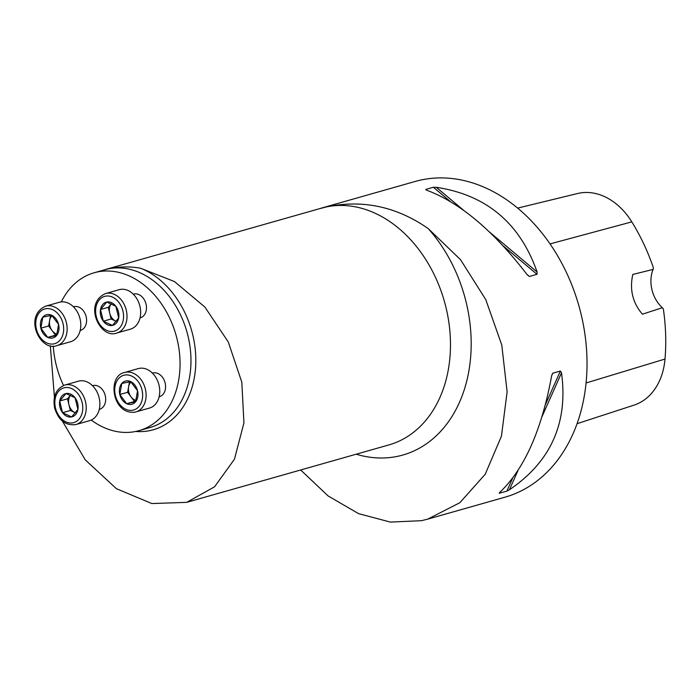 <?xml version="1.0" encoding="UTF-8"?>
<svg xmlns="http://www.w3.org/2000/svg" width="700" height="700" viewBox="0 0 700 700"><rect width="100%" height="100%" fill="white"/><g stroke="black" fill="none" stroke-linecap="round" stroke-linejoin="round"><path stroke-width="1.05" d="M152.407 373.118L152.679 373.039A12.311 9.258 74.1 0 1 153.151 372.925A12.311 9.258 74.1 0 1 165.043 382.664A12.311 9.258 74.1 0 1 159.407 396.716L159.136 396.795M73.439 306.793L73.71 306.714A12.311 9.258 74.1 0 1 74.183 306.6A12.311 9.258 74.1 0 1 86.074 316.339A12.311 9.258 74.1 0 1 80.439 330.4L80.168 330.479M61.303 301.892A82.058 61.74 74.1 0 1 94.141 272.781A82.058 61.74 74.1 0 1 97.274 272.002A82.058 61.74 74.1 0 1 176.523 336.919A82.058 61.74 74.1 0 1 138.985 430.658A82.058 61.74 74.1 0 1 91.228 420.07M63.525 385.481A82.058 61.74 74.1 0 1 53.279 346.106M133.315 294.201L133.595 294.123A12.311 9.258 74.1 0 1 134.059 294.009A12.311 9.258 74.1 0 1 146.029 304.062A12.311 9.258 74.1 0 1 140.315 317.809L140.044 317.887M92.531 385.709L92.803 385.63A12.311 9.258 74.1 0 1 93.275 385.516A12.311 9.258 74.1 0 1 105.157 395.246A12.311 9.258 74.1 0 1 99.531 409.308L99.251 409.386M318.588 208.959L326.314 206.946C362.53 199.325 396.471 206.526 428.164 228.541A136.64 102.812 74.1 0 1 464.363 389.428A136.64 102.812 74.1 0 1 356.186 454.204M300.676 469.971L328.055 495.898L358.558 513.642L390.329 522.086L421.391 520.695L427.665 519.146L459.874 502.696L485.231 474.224L501.436 436.196L507.124 391.842L501.769 344.977L485.782 299.635L460.539 259.691L428.164 228.541M321.029 208.206L415.188 181.457A164.124 123.489 74.1 0 1 578.83 305.594A164.124 123.489 74.1 0 1 504.884 497.219L427.665 519.146M499.59 492.546L499.564 492.564C524.3 469.219 541.66 430.264 551.661 375.699L552.685 373.223L560.394 371.017L561.505 372.899C568.286 422.704 550.918 461.659 509.416 489.764L506.87 491.102L499.266 493.255L499.564 492.564M529.401 276.465L527.249 274.803C493.386 230.694 459.76 202.457 426.387 190.094L425.766 189.429L433.361 187.268L436.24 187.294C486.377 194.898 520.004 223.134 537.101 272.002L536.996 274.304L529.401 276.465L526.96 274.418M577.019 423.701L634.034 405.125A65.118 48.991 -105.9 0 0 665 359.047A175.893 132.344 -105.9 0 0 663.355 309.015L662.366 307.703L642.425 314.195C632.651 302.82 629.449 289.572 632.809 274.444L653.109 269.421A28.718 21.613 -105.9 0 0 662.366 307.703M653.109 269.421L653.371 267.733A175.893 132.344 -105.9 0 0 631.82 221.883A65.118 48.991 -105.9 0 0 577.57 193.524L517.676 208.093M50.312 345.756L54.442 397.285M62.37 421.067L85.251 459.865L116.436 488.696L151.83 503.554L186.681 502.355L214.576 486.798L234.474 459.174L243.941 422.835L241.806 382.156L228.279 341.985L204.899 307.055L174.431 281.531L140.586 268.231A85.103 64.032 74.1 0 1 195.781 363.501A85.103 64.032 74.1 0 1 135.756 431.454M101.483 270.69L108.194 268.905C119.07 266.525 129.867 266.297 140.586 268.231M42.831 317.144A12.031 9.056 -105.9 0 0 40.845 328.195A12.031 9.056 -105.9 0 0 47.722 337.382A12.031 9.056 -105.9 0 0 56.595 335.519A12.031 9.056 -105.9 0 0 58.581 324.467A12.031 9.056 -105.9 0 0 51.695 315.271A12.031 9.056 -105.9 0 0 42.831 317.144L40.845 328.195L47.722 337.382L56.595 335.519L58.581 324.467L51.695 315.271L42.831 317.144M56.875 345.625L70.525 341.749A20.519 15.435 -105.9 0 0 79.914 318.308A20.519 15.435 -105.9 0 0 60.104 302.085A20.519 15.435 -105.9 0 0 59.316 302.277L45.666 306.154A20.519 15.435 74.1 0 1 46.454 305.961A20.519 15.435 74.1 0 1 66.264 322.184A20.519 15.435 74.1 0 1 56.875 345.625C40.574 352.135 22.873 316.33 45.666 306.154M56.814 334.898L55.528 335.169L52.08 330.575A10.421 7.84 -105.9 0 0 57.059 334.145M52.054 315.613A10.421 7.84 -105.9 0 0 49.63 320.451L50.523 315.499M52.08 330.575L48.641 325.981L49.63 320.451A10.421 7.84 -105.9 0 0 52.08 330.575M48.641 325.981L40.845 328.195M55.528 335.169L47.722 337.382M115.859 306.285A12.031 9.056 -105.9 0 0 106.759 302.05A12.031 9.056 -105.9 0 0 100.494 309.514A12.031 9.056 -105.9 0 0 103.32 321.204A12.031 9.056 -105.9 0 0 112.42 325.43A12.031 9.056 -105.9 0 0 118.685 317.966A12.031 9.056 -105.9 0 0 115.859 306.285L106.759 302.05L100.494 309.514L103.32 321.204L112.42 325.43L118.685 317.966L115.859 306.285M116.76 333.034L130.401 329.158A20.519 15.435 -105.9 0 0 139.921 306.241A20.519 15.435 -105.9 0 0 119.192 289.686L105.543 293.562A20.519 15.435 74.1 0 1 126.271 310.118A20.519 15.435 74.1 0 1 116.76 333.034C100.45 339.544 82.757 303.739 105.543 293.562M109.707 313.136L108.29 307.291L111.274 303.748A10.421 7.84 -105.9 0 0 109.707 313.136A10.421 7.84 -105.9 0 0 115.666 321.099L111.125 318.981L109.707 313.136M116.244 321.37L115.666 321.099A10.421 7.84 -105.9 0 0 116.261 321.344M111.125 318.981L103.32 321.204M108.29 307.291L100.494 309.514M135.564 401.844A12.031 9.056 -105.9 0 0 137.55 390.784A12.031 9.056 -105.9 0 0 130.664 381.596A12.031 9.056 -105.9 0 0 121.8 383.46A12.031 9.056 -105.9 0 0 119.814 394.52A12.031 9.056 -105.9 0 0 126.691 403.707A12.031 9.056 -105.9 0 0 135.564 401.844L137.55 390.784L130.664 381.596L121.8 383.46L119.814 394.52L126.691 403.707L135.564 401.844M124.635 372.479C106.934 375.672 112.018 414.96 134.986 412.16L149.494 408.065A20.519 15.435 -105.9 0 0 158.742 384.116A20.519 15.435 -105.9 0 0 138.285 368.594L124.635 372.479A20.519 15.435 74.1 0 1 145.093 387.993A20.519 15.435 74.1 0 1 135.844 411.941A20.519 15.435 74.1 0 1 135.065 412.134M131.023 381.938A10.421 7.84 -105.9 0 0 128.607 386.776L129.491 381.824M135.782 401.223L134.496 401.494L127.61 392.306L128.607 386.776A10.421 7.84 -105.9 0 0 131.049 396.9A10.421 7.84 -105.9 0 0 136.028 400.47M134.496 401.494L126.691 403.707M127.61 392.306L119.814 394.52M62.536 412.703A12.031 9.056 -105.9 0 0 71.627 416.929A12.031 9.056 -105.9 0 0 77.901 409.474A12.031 9.056 -105.9 0 0 75.075 397.784A12.031 9.056 -105.9 0 0 65.975 393.549A12.031 9.056 -105.9 0 0 59.71 401.012A12.031 9.056 -105.9 0 0 62.536 412.703L71.627 416.929L77.901 409.474L75.075 397.784L65.975 393.549L59.71 401.012L62.536 412.703L70.332 410.489L67.506 398.799L70.481 395.255A10.421 7.84 -105.9 0 0 68.924 404.644A10.421 7.84 -105.9 0 0 74.882 412.598L70.332 410.489M75.968 424.533L89.618 420.656A20.519 15.435 -105.9 0 0 98.858 396.707A20.519 15.435 -105.9 0 0 78.409 381.185L64.759 385.061A20.519 15.435 74.1 0 1 85.207 400.584A20.519 15.435 74.1 0 1 75.968 424.533C65.704 425.906 58.608 420.455 54.661 408.179C52.579 396.489 55.947 388.789 64.759 385.061M74.882 412.598A10.421 7.84 -105.9 0 0 75.469 412.851L74.882 412.598M67.506 398.799L59.71 401.012M138.985 430.658L149.905 427.551A82.058 61.74 -105.9 0 0 187.442 333.812A82.058 61.74 -105.9 0 0 108.194 268.905A82.058 61.74 -105.9 0 0 105.053 269.675L94.141 272.781M631.82 221.883L550.043 243.898M665 359.047L586.049 382.979M509.416 489.764L517.983 470.549M542.089 416.456L561.505 372.899M506.87 491.102L512.584 478.275M545.475 404.477L560.394 371.017M551.653 375.751L552.799 373.179M536.996 274.304L503.221 245.945M450.144 201.355L433.361 187.268M537.101 272.002L489.764 232.251M463.523 210.21L436.24 187.294M187.18 502.215L388.876 444.92A123.095 92.619 -105.9 0 0 445.183 304.308A123.095 92.619 -105.9 0 0 326.314 206.946A123.095 92.619 -105.9 0 0 321.606 208.101L104.554 269.762M45.474 308.796A18.051 13.58 -105.9 0 0 40.311 337.523A18.051 13.58 -105.9 0 0 63.359 332.675A18.051 13.58 -105.9 0 0 45.474 308.796M122.894 310.94A18.051 13.58 -105.9 0 0 99.26 299.95A18.051 13.58 -105.9 0 0 106.61 330.33A18.051 13.58 -105.9 0 0 122.894 310.94M132.921 410.191A18.051 13.58 -105.9 0 0 138.084 381.465A18.051 13.58 -105.9 0 0 115.036 386.304A18.051 13.58 -105.9 0 0 132.921 410.191M55.492 408.039A18.051 13.58 -105.9 0 0 79.135 419.029A18.051 13.58 -105.9 0 0 71.785 388.658A18.051 13.58 -105.9 0 0 55.492 408.039"/></g></svg>
